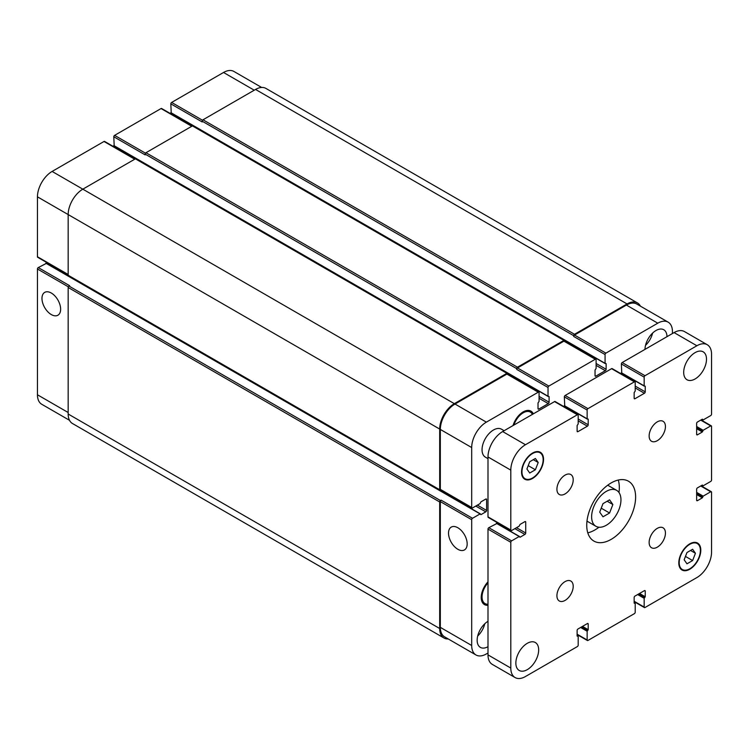 <?xml version="1.0" encoding="UTF-8"?>
<svg xmlns="http://www.w3.org/2000/svg" width="749" height="749" viewBox="0 0 749 749"><rect width="100%" height="100%" fill="white"/><g stroke="black" fill="none" stroke-linecap="round" stroke-linejoin="round"><path stroke-width="1.12" d="M602.992 516.81L599.706 512.119L602.992 503.637L609.583 499.836L612.869 504.517L609.583 513.009L602.992 516.81M609.583 513.009L601.232 508.187M612.869 504.517L607.167 501.231M591.626 516.791A20.738 11.975 -60 0 1 600.679 495.913A20.738 11.975 -60 0 1 616.661 490.361A20.738 11.975 -60 0 1 616.661 514.31A20.738 11.975 -60 0 1 595.914 526.285A20.738 11.975 -60 0 1 591.626 516.791M587.787 532.839A34.566 19.961 120 0 0 598.947 527.221M618.983 492.514A34.566 19.961 120 0 0 618.271 480.043M586.739 525.255A34.566 19.961 -60 0 1 601.822 490.473A34.566 19.961 -60 0 1 628.458 481.204A34.566 19.961 -60 0 1 628.458 521.126A34.566 19.961 -60 0 1 593.891 541.078A34.566 19.961 -60 0 1 586.739 525.255M649.14 542.473A11.525 6.657 -60 0 1 654.167 530.872A11.525 6.657 -60 0 1 663.052 527.792A11.525 6.657 -60 0 1 663.052 541.096A11.525 6.657 -60 0 1 651.527 547.744A11.525 6.657 -60 0 1 649.14 542.473M649.14 435.974A11.525 6.657 -60 0 1 654.167 424.383A11.525 6.657 -60 0 1 663.052 421.294A11.525 6.657 -60 0 1 663.052 434.598A11.525 6.657 -60 0 1 651.527 441.255A11.525 6.657 -60 0 1 649.14 435.974M556.919 489.228A11.525 6.657 -60 0 1 561.947 477.628A11.525 6.657 -60 0 1 570.822 474.538A11.525 6.657 -60 0 1 570.822 487.842A11.525 6.657 -60 0 1 559.306 494.499A11.525 6.657 -60 0 1 556.919 489.228M556.919 595.717A11.525 6.657 -60 0 1 561.947 584.126A11.525 6.657 -60 0 1 570.822 581.037A11.525 6.657 -60 0 1 570.822 594.341A11.525 6.657 -60 0 1 559.306 600.988A11.525 6.657 -60 0 1 556.919 595.717M515.855 663.08A16.132 9.316 -60 0 1 522.896 646.846A16.132 9.316 -60 0 1 535.329 642.52A16.132 9.316 -60 0 1 535.329 661.152A16.132 9.316 -60 0 1 519.197 670.458A16.132 9.316 -60 0 1 515.855 663.08M683.687 372.384A16.132 9.316 -60 0 1 690.728 356.149A16.132 9.316 -60 0 1 703.161 351.824A16.132 9.316 -60 0 1 703.161 370.455A16.132 9.316 -60 0 1 687.03 379.762A16.132 9.316 -60 0 1 683.687 372.384M487.992 458.65L485.38 457.143A16.132 9.316 -60 0 1 482.047 449.756A16.132 9.316 -60 0 1 489.088 433.521A16.132 9.316 -60 0 1 501.512 429.205L504.124 430.712M686.973 563.81L684.155 559.793L686.973 552.519L692.619 549.26L695.437 553.277L692.619 560.552L686.973 563.81M692.619 560.552L685.466 556.423M695.437 553.277L690.55 550.459M529.73 473.022L526.912 469.014L529.73 461.74L535.376 458.482L538.203 462.489L535.376 469.763L529.73 473.022M535.376 469.763L528.223 465.635M538.203 462.489L533.316 459.671M679.203 562.649A14.98 8.651 120 0 0 682.311 569.512A14.98 8.651 120 0 0 697.291 560.861A14.98 8.651 120 0 0 697.282 543.568A14.98 8.651 120 0 0 685.747 547.575A14.98 8.651 120 0 0 679.203 562.649M678.8 562.883A15.551 8.979 -60 0 1 685.588 547.229A15.551 8.979 -60 0 1 697.572 543.062A15.551 8.979 -60 0 1 697.572 561.029A15.551 8.979 -60 0 1 682.021 570.008A15.551 8.979 -60 0 1 678.8 562.883M521.969 471.87A14.98 8.651 120 0 0 525.068 478.723A14.98 8.651 120 0 0 540.048 470.072A14.98 8.651 120 0 0 540.048 452.78A14.98 8.651 120 0 0 528.504 456.796A14.98 8.651 120 0 0 521.969 471.87M521.557 472.104A15.551 8.979 -60 0 1 528.345 456.45A15.551 8.979 -60 0 1 540.329 452.284A15.551 8.979 -60 0 1 540.329 470.241A15.551 8.979 -60 0 1 524.777 479.22A15.551 8.979 -60 0 1 521.557 472.104M711.55 354.221L711.55 414.15A1.152 0.665 -60 0 1 710.735 415.564L703.161 419.936L702.347 419.187L697.459 422.005A1.152 0.665 120 0 0 696.645 423.419L696.645 434.336A1.152 0.665 120 0 0 696.879 434.86A1.152 0.665 120 0 0 697.459 434.804L702.347 431.976L703.161 430.282L710.735 425.909A1.152 0.665 -60 0 1 711.316 425.853A1.152 0.665 -60 0 1 711.55 426.378L711.55 480.006A1.152 0.665 -60 0 1 710.735 481.42L703.161 485.792L702.347 485.043L697.459 487.861A1.152 0.665 120 0 0 696.645 489.275L696.645 500.182A1.152 0.665 120 0 0 696.879 500.716A1.152 0.665 120 0 0 697.459 500.66L702.347 497.832L703.161 496.138L710.735 491.765A1.152 0.665 -60 0 1 711.316 491.709A1.152 0.665 -60 0 1 711.55 492.233L711.55 552.163A20.738 11.975 -60 0 1 696.888 577.563L644.992 607.523A1.152 0.665 -60 0 1 644.412 607.579A1.152 0.665 -60 0 1 644.168 607.055L644.168 598.301L645.235 596.756L645.235 591.111A1.152 0.665 120 0 0 644.992 590.577A1.152 0.665 120 0 0 644.421 590.643L634.965 596.092A1.152 0.665 120 0 0 634.15 597.505L634.15 603.151L635.208 603.479L635.208 612.233A1.152 0.665 -60 0 1 634.394 613.637L587.956 640.451A1.152 0.665 -60 0 1 587.385 640.507A1.152 0.665 -60 0 1 587.141 639.983L587.141 631.229L588.199 629.684L588.199 624.039A1.152 0.665 120 0 0 587.965 623.505A1.152 0.665 120 0 0 587.385 623.561L577.938 629.02A1.152 0.665 120 0 0 577.123 630.433L577.123 636.079L578.181 636.407L578.181 645.151A1.152 0.665 -60 0 1 577.367 646.565L525.47 676.525A20.738 11.975 -60 0 1 515.097 677.555A20.738 11.975 -60 0 1 510.799 668.061L510.799 542.285A1.152 0.665 -60 0 1 511.614 540.872L519.197 536.499L520.012 537.248L524.899 534.43A1.152 0.665 120 0 0 525.714 533.016L525.714 522.1A1.152 0.665 120 0 0 525.47 521.576A1.152 0.665 120 0 0 524.899 521.632L520.012 524.459L519.197 526.144L511.614 530.526A1.152 0.665 -60 0 1 511.043 530.582A1.152 0.665 -60 0 1 510.799 530.049L510.799 470.129A20.738 11.975 -60 0 1 525.47 444.728L577.367 414.759A1.152 0.665 -60 0 1 577.938 414.703A1.152 0.665 -60 0 1 578.181 415.236L578.181 423.981L577.123 425.535L577.123 431.181A1.152 0.665 120 0 0 577.357 431.705A1.152 0.665 120 0 0 577.938 431.649L587.385 426.19A1.152 0.665 120 0 0 588.199 424.786L588.199 419.14L587.141 418.803L587.141 410.059A1.152 0.665 -60 0 1 587.956 408.645L634.394 381.84A1.152 0.665 -60 0 1 634.974 381.775A1.152 0.665 -60 0 1 635.208 382.308L635.208 391.053L634.15 392.607L634.15 398.253A1.152 0.665 120 0 0 634.394 398.777A1.152 0.665 120 0 0 634.965 398.721L644.421 393.262A1.152 0.665 120 0 0 645.235 391.858L645.235 386.212L644.168 385.885L644.168 377.131A1.152 0.665 -60 0 1 644.992 375.717L696.888 345.757A20.738 11.975 -60 0 1 707.253 344.727A20.738 11.975 -60 0 1 711.55 354.221M707.253 344.727L684.446 331.564A20.738 11.975 120 0 0 674.072 332.584L622.176 362.553A1.152 0.665 120 0 0 621.361 363.958L621.764 372.946M496.793 523.56L488.807 527.699A1.152 0.665 120 0 0 487.992 529.112L487.992 654.888A20.738 11.975 120 0 0 492.29 664.382L515.097 677.555M498.488 523.336L497.608 523.841M577.938 414.703L555.131 401.539A1.152 0.665 120 0 0 554.55 401.595L502.654 431.555A20.738 11.975 120 0 0 487.992 456.956L487.992 516.885A1.152 0.665 120 0 0 488.226 517.409L511.043 530.582M565.392 406.445L565.392 407.456M634.974 381.775L612.158 368.611A1.152 0.665 120 0 0 611.587 368.667L565.149 395.481A1.152 0.665 120 0 0 564.334 396.886L564.737 405.874M622.419 373.517L622.419 374.528M51.297 314.571A13.182 7.612 60 0 1 42.684 302.952A13.182 7.612 60 0 1 44.706 292.382A13.182 7.612 60 0 1 57.898 299.993A13.182 7.612 60 0 1 57.898 315.226A13.182 7.612 60 0 1 51.297 314.571M457.845 549.289A13.182 7.612 60 0 1 449.231 537.67A13.182 7.612 60 0 1 451.254 527.099A13.182 7.612 60 0 1 464.436 534.711A13.182 7.612 60 0 1 464.436 549.944A13.182 7.612 60 0 1 457.845 549.289M261.654 87.464L233.903 71.445A20.738 11.975 120 0 0 223.53 72.475L171.633 102.435A1.152 0.665 120 0 0 170.819 103.849L171.231 112.827M46.251 263.442L38.265 267.58A1.152 0.665 120 0 0 37.45 268.994L37.45 394.779A20.738 11.975 120 0 0 41.747 404.273L69.498 420.292M47.945 263.217L47.065 263.723M135.063 159.013L104.588 141.421A1.152 0.665 120 0 0 104.008 141.477L52.112 171.437A20.738 11.975 120 0 0 37.45 196.837L37.45 256.767A1.152 0.665 120 0 0 37.684 257.291L68.168 274.883M114.85 146.327L114.85 147.338M192.1 126.085L161.615 108.493A1.152 0.665 120 0 0 161.044 108.549L114.606 135.363A1.152 0.665 120 0 0 113.792 136.767L114.194 145.755M171.877 113.399L171.877 114.419M487.992 594.491L487.992 592.618M532.445 414.356A14.4 8.314 120 0 0 530.386 412.119A14.4 8.314 120 0 0 513.926 425.048M513.037 425.563A15.551 8.979 -60 0 1 530.966 411.126A15.551 8.979 -60 0 1 533.335 413.841M487.992 582.862A14.4 8.314 120 0 0 482.047 596.99A14.4 8.314 120 0 0 485.024 603.582A14.4 8.314 120 0 0 487.992 604.246M487.992 605.276A15.551 8.979 -60 0 1 484.453 604.583A15.551 8.979 -60 0 1 481.233 597.459A15.551 8.979 -60 0 1 487.992 581.833M672.443 333.53L672.443 331.648A20.738 11.975 120 0 0 668.145 322.154A20.738 11.975 120 0 0 657.781 323.184L605.885 353.144A1.152 0.665 120 0 0 605.07 354.558L605.07 363.302L606.128 363.63L606.128 369.276A1.152 0.665 -60 0 1 605.314 370.689L595.858 376.148A1.152 0.665 -60 0 1 595.286 376.204A1.152 0.665 -60 0 1 595.043 375.67L595.043 370.034L596.101 368.48L596.101 359.726A1.152 0.665 120 0 0 595.867 359.202A1.152 0.665 120 0 0 595.286 359.258L548.848 386.072A1.152 0.665 120 0 0 548.034 387.476L548.034 396.23L549.092 396.558L549.092 402.204A1.152 0.665 -60 0 1 548.277 403.617L538.831 409.076A1.152 0.665 -60 0 1 538.25 409.132A1.152 0.665 -60 0 1 538.016 408.598L538.016 402.953L539.074 401.408L539.074 392.654A1.152 0.665 120 0 0 538.831 392.13A1.152 0.665 120 0 0 538.259 392.186L486.363 422.146A20.738 11.975 120 0 0 471.692 447.546L471.692 507.476A1.152 0.665 120 0 0 471.936 508A1.152 0.665 120 0 0 472.507 507.944L480.09 503.571L480.905 501.877L485.792 499.059A1.152 0.665 -60 0 1 486.363 498.993A1.152 0.665 -60 0 1 486.607 499.527L486.607 510.434A1.152 0.665 -60 0 1 485.792 511.848L480.905 514.675L480.09 513.917L472.507 518.289A1.152 0.665 120 0 0 471.692 519.703L471.692 645.488A20.738 11.975 120 0 0 475.989 654.982A20.738 11.975 120 0 0 486.363 653.952L487.992 653.006M644.992 349.38A15.551 8.979 -60 0 1 651.855 333.839A15.551 8.979 -60 0 1 663.764 329.747A15.551 8.979 -60 0 1 666.985 336.685M487.992 646.705A15.551 8.979 -60 0 1 480.381 647.379A15.551 8.979 -60 0 1 477.15 640.264A15.551 8.979 -60 0 1 487.992 621.305M645.526 345.355A15.551 8.979 120 0 0 652.604 333.09M477.684 636.041A15.551 8.979 120 0 0 484.772 623.786M573.697 335.692A1.152 0.665 -60 0 1 574.511 334.279L627.063 303.944A20.738 11.975 -60 0 1 637.436 302.914L265.923 88.419A20.738 11.975 120 0 0 255.549 89.449L202.998 119.793A1.152 0.665 120 0 0 202.183 121.198L573.697 335.692L573.697 336.441A1.152 0.665 -60 0 1 574.511 335.037L626.407 305.068A20.738 11.975 -60 0 1 636.781 304.047L668.145 322.154M516.67 368.62A1.152 0.665 -60 0 1 517.484 367.207L563.922 340.392A1.152 0.665 -60 0 1 564.503 340.336L192.989 125.851A1.152 0.665 120 0 0 192.409 125.907L145.971 152.721A1.152 0.665 120 0 0 145.156 154.125L516.67 368.62L516.67 369.369A1.152 0.665 -60 0 1 517.484 367.956L563.922 341.151A1.152 0.665 -60 0 1 564.503 341.095L595.867 359.202M471.936 508L440.571 489.893A1.152 0.665 -60 0 1 440.328 489.369L440.328 429.439A20.738 11.975 -60 0 1 454.999 404.039L506.895 374.079A1.152 0.665 -60 0 1 507.466 374.023L538.831 392.13M475.989 654.982L444.625 636.865A20.738 11.975 -60 0 1 440.328 627.372L440.328 501.596A1.152 0.665 -60 0 1 441.142 500.182L472.507 518.289M440.805 490.033L440.496 490.211A1.152 0.665 -60 0 1 439.916 490.267A1.152 0.665 -60 0 1 439.682 489.743L439.682 429.065A20.738 11.975 -60 0 1 454.343 403.664L506.895 373.32A1.152 0.665 -60 0 1 507.466 373.264A1.152 0.665 -60 0 1 507.71 373.788L507.71 374.154M564.503 340.336A1.152 0.665 -60 0 1 564.737 340.87L564.737 341.226M637.436 302.914A20.738 11.975 -60 0 1 640.404 306.135M448.239 638.963A20.738 11.975 -60 0 1 443.97 637.998A20.738 11.975 -60 0 1 439.682 628.505L439.682 501.97A1.152 0.665 -60 0 1 440.496 500.557L441.142 500.182M202.183 121.198L202.183 121.956L170.819 103.849M145.156 154.125L145.156 154.884L113.792 136.767M507.466 373.264L135.953 158.779A1.152 0.665 120 0 0 135.382 158.835L82.83 189.169A20.738 11.975 120 0 0 68.168 214.57L68.168 275.248A1.152 0.665 120 0 0 68.402 275.782L439.916 490.267M38.265 267.58L69.629 285.697L68.983 286.071A1.152 0.665 120 0 0 68.168 287.485L68.168 414.01A20.738 11.975 120 0 0 72.456 423.503L443.97 637.998M702.103 419.328L702.749 419.702M696.645 434.336L697.459 434.804M696.645 428.69L702.347 431.976M696.645 427.745L702.749 431.274M696.645 427.464L702.749 430.993M696.645 426.527L703.161 430.282M700.718 420.123L710.735 425.909M702.103 485.183L702.749 485.558M696.645 500.182L697.459 500.66M696.645 494.537L702.347 497.832M696.645 493.6L702.749 497.13M696.645 493.319L702.749 496.849M696.645 492.374L703.161 496.138M700.718 485.979L710.735 491.765M634.15 601.269L644.168 607.055M637.652 594.547L644.168 598.301M638.466 594.069L644.58 597.599M638.71 593.929L644.823 597.459M639.524 593.461L645.235 596.756M644.421 590.643L645.235 591.111M634.15 602.87L634.806 603.245M577.123 634.197L587.141 639.983M580.625 627.465L587.141 631.229M581.439 626.997L587.553 630.527M581.683 626.857L587.796 630.386M582.497 626.389L588.199 629.684M587.385 623.561L588.199 624.039M577.123 635.798L577.769 636.173M487.992 654.888L510.799 668.061M487.992 529.112L510.799 542.285M488.807 527.699L511.614 540.872M496.381 523.326L519.197 536.499M514.872 528.644L524.899 534.43M516.501 527.699L525.714 533.016M524.899 521.632L525.714 522.1M487.992 516.885L510.799 530.049M487.992 456.956L510.799 470.129M502.654 431.555L525.47 444.728M554.55 401.595L577.367 414.759M577.123 431.181L577.938 431.649M578.181 420.882L587.385 426.19M578.181 419L588.199 424.786M564.334 405.64L587.141 418.803M564.334 396.886L587.141 410.059M565.149 395.481L587.956 408.645M611.587 368.667L634.394 381.84M634.15 398.253L634.965 398.721M635.208 387.954L644.421 393.262M635.208 386.072L645.235 391.858M621.361 372.712L644.168 385.885M621.361 363.958L644.168 377.131M622.176 362.553L644.992 375.717M674.072 332.584L696.888 345.757M626.407 305.068L657.781 323.184M574.511 335.037L605.885 353.144M573.697 336.441L605.07 354.558M596.101 365.372L605.314 370.689M596.101 363.49L606.128 369.276M595.043 375.67L595.858 376.148M563.922 341.151L595.286 359.258M517.484 367.956L548.848 386.072M516.67 369.369L548.034 387.476M539.074 398.299L548.277 403.617M539.074 396.418L549.092 402.204M538.016 408.598L538.831 409.076M506.895 374.079L538.259 392.186M454.999 404.039L486.363 422.146M440.328 429.439L471.692 447.546M440.328 489.369L471.692 507.476M485.792 499.059L486.607 499.527M477.403 505.126L486.607 510.434M475.774 506.062L485.792 511.848M440.328 501.596L471.692 519.703M440.328 627.372L471.692 645.488M254.248 90.208L223.53 72.475M202.511 120.261L171.633 102.435M191.763 126.281L161.044 108.549M145.484 153.189L114.606 135.363M134.726 159.209L104.008 141.477M454.343 403.664L52.112 171.437M439.682 429.065L37.45 196.837M68.168 274.499L37.45 256.767M68.328 286.82L37.45 268.994M68.168 412.512L37.45 394.779M480.09 513.917L45.839 263.208M68.168 275.248L439.682 489.743M135.382 158.835L506.895 373.32M113.792 145.521L548.034 396.23M145.971 152.721L517.484 367.207M192.409 125.907L563.922 340.392M170.819 112.593L605.07 363.302M202.998 119.793L574.511 334.279M255.549 89.449L627.063 303.944M68.168 414.01L439.682 628.505M68.168 287.485L439.682 501.97M68.983 286.071L440.496 500.557M586.982 521.126L595.914 526.285M607.72 485.202L616.661 490.361M697.282 543.568L695.194 542.351M682.311 569.512L680.214 568.294M540.048 452.78L537.951 451.572M525.068 478.723L522.971 477.516M701.935 419.421L702.871 419.964M701.055 419.927L711.316 425.853M701.935 485.277L702.871 485.82M701.055 485.783L711.316 491.709M634.15 601.662L644.412 607.579M634.15 602.673L635.096 603.217M577.123 634.581L587.385 640.507M577.123 635.601L578.059 636.144M496.671 523.298L519.478 536.471M564.446 405.902L587.263 419.075M621.483 372.974L644.29 386.147M530.386 412.119L527.446 410.424M485.024 603.582L482.084 601.887M46.129 263.18L480.381 513.889M113.904 145.783L548.156 396.493M170.941 112.856L605.183 363.565"/></g></svg>
